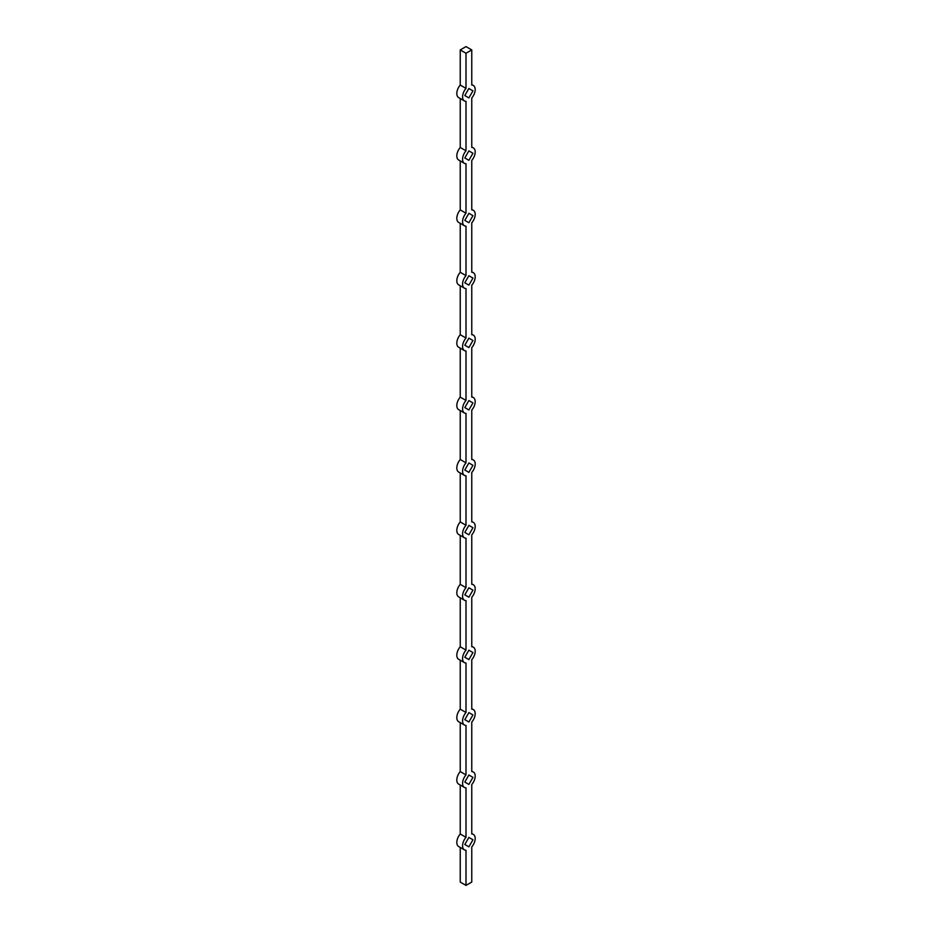 <?xml version="1.0" encoding="UTF-8"?>
<svg xmlns="http://www.w3.org/2000/svg" width="932" height="932" viewBox="0 0 932 932"><rect width="100%" height="100%" fill="white"/><g stroke="black" fill="none" stroke-linecap="round" stroke-linejoin="round"><path stroke-width="1.4" d="M460.233 847.433L460.233 882.068L466 885.4L471.767 882.068L471.767 846.943A8.912 5.149 120 0 0 473.34 834.408A8.912 5.149 120 0 0 471.767 833.989L471.767 784.534A8.912 5.149 120 0 0 473.34 771.999A8.912 5.149 120 0 0 471.767 771.579L471.767 722.114A8.912 5.149 120 0 0 473.34 709.59A8.912 5.149 120 0 0 471.767 709.17L471.767 659.705A8.912 5.149 120 0 0 473.34 647.169A8.912 5.149 120 0 0 471.767 646.761L471.767 597.296A8.912 5.149 120 0 0 473.34 584.76A8.912 5.149 120 0 0 471.767 584.341L471.767 534.886A8.912 5.149 120 0 0 473.34 522.351A8.912 5.149 120 0 0 471.767 521.932L471.767 472.477A8.912 5.149 120 0 0 473.34 459.942A8.912 5.149 120 0 0 471.767 459.523L471.767 410.068A8.912 5.149 120 0 0 473.34 397.533A8.912 5.149 120 0 0 471.767 397.114L471.767 347.659A8.912 5.149 120 0 0 473.34 335.124A8.912 5.149 120 0 0 471.767 334.704L471.767 285.239A8.912 5.149 120 0 0 473.34 272.715A8.912 5.149 120 0 0 471.767 272.295L471.767 222.83A8.912 5.149 120 0 0 473.34 210.294A8.912 5.149 120 0 0 471.767 209.886L471.767 160.421A8.912 5.149 120 0 0 473.34 147.885A8.912 5.149 120 0 0 471.767 147.466L471.767 98.011A8.912 5.149 120 0 0 473.34 85.476A8.912 5.149 120 0 0 471.767 85.057L471.767 49.932L466 46.6L460.233 49.932L466 53.252L466 88.389L460.233 85.057A8.912 5.149 120 0 0 458.661 97.592L464.427 100.924A8.912 5.149 120 0 0 466 101.343L466 150.798L460.233 147.466A8.912 5.149 120 0 0 458.661 160.001L464.427 163.333A8.912 5.149 120 0 0 466 163.752L466 213.207L460.233 209.886A8.912 5.149 120 0 0 458.661 222.41L464.427 225.742A8.912 5.149 120 0 0 466 226.161L466 275.616L460.233 272.295A8.912 5.149 120 0 0 458.661 284.831L464.427 288.151A8.912 5.149 120 0 0 466 288.57L466 338.036L460.233 334.704A8.912 5.149 120 0 0 458.661 347.24L464.427 350.56A8.912 5.149 120 0 0 466 350.98L466 400.445L460.233 397.114A8.912 5.149 120 0 0 458.661 409.649L464.427 412.981A8.912 5.149 120 0 0 466 413.389L466 462.855L460.233 459.523A8.912 5.149 120 0 0 458.661 472.058L464.427 475.39A8.912 5.149 120 0 0 466 475.809L466 525.264L460.233 521.932A8.912 5.149 120 0 0 458.661 534.467L464.427 537.799A8.912 5.149 120 0 0 466 538.218L466 587.673L460.233 584.341A8.912 5.149 120 0 0 458.661 596.876L464.427 600.208A8.912 5.149 120 0 0 466 600.627L466 650.082L460.233 646.761A8.912 5.149 120 0 0 458.661 659.285L464.427 662.617A8.912 5.149 120 0 0 466 663.036L466 712.491L460.233 709.17A8.912 5.149 120 0 0 458.661 721.706L464.427 725.026A8.912 5.149 120 0 0 466 725.446L466 774.911L460.233 771.579A8.912 5.149 120 0 0 458.661 784.115L464.427 787.435A8.912 5.149 120 0 0 466 787.855L466 837.32L460.233 833.989A8.912 5.149 120 0 0 458.661 846.524L464.427 849.856A8.912 5.149 120 0 0 466 850.264L466 885.4M460.233 785.024L460.233 833.989M460.233 722.615L460.233 771.579M460.233 660.206L460.233 709.17M460.233 597.785L460.233 646.761M460.233 535.376L460.233 584.341M460.233 472.967L460.233 521.932M460.233 410.558L460.233 459.523M460.233 348.149L460.233 397.114M460.233 285.74L460.233 334.704M460.233 223.331L460.233 272.295M460.233 160.91L460.233 209.886M460.233 98.501L460.233 147.466M460.233 49.932L460.233 85.057M468.878 150.902L464.812 157.962L468.878 160.316L472.955 153.256L468.878 150.902L472.955 153.256M468.878 213.311L464.812 220.371L468.878 222.725L472.955 215.665L468.878 213.311L472.955 215.665M468.878 275.721L464.812 282.78L468.878 285.134L472.955 278.074L468.878 275.721L472.955 278.074M468.878 338.141L464.812 345.201L468.878 347.554L472.955 340.495L468.878 338.141L472.955 340.495M468.878 400.55L464.812 407.61L468.878 409.964L472.955 402.904L468.878 400.55L472.955 402.904M468.878 462.959L464.812 470.019L468.878 472.373L472.955 465.313L468.878 462.959L472.955 465.313M468.878 525.368L464.812 532.428L468.878 534.782L472.955 527.722L468.878 525.368L472.955 527.722M468.878 587.777L464.812 594.837L468.878 597.191L472.955 590.131L468.878 587.777L472.955 590.131M468.878 650.187L464.812 657.246L468.878 659.6L472.955 652.54L468.878 650.187L472.955 652.54M468.878 712.596L464.812 719.655L468.878 722.009L472.955 714.949L468.878 712.596L472.955 714.949M468.878 775.016L464.812 782.076L468.878 784.429L472.955 777.37L468.878 775.016L472.955 777.37M468.878 837.425L464.812 844.485L468.878 846.838L472.955 839.779L468.878 837.425L472.955 839.779M468.878 88.493L464.812 95.553L468.878 97.907L472.955 90.847L468.878 88.493L472.955 90.847M466 53.252L471.767 49.932M466 88.389A8.912 5.149 120 0 0 464.427 100.924M466 150.798A8.912 5.149 120 0 0 464.427 163.333M466 213.207A8.912 5.149 120 0 0 464.427 225.742M466 275.616A8.912 5.149 120 0 0 464.427 288.151M466 338.036A8.912 5.149 120 0 0 464.427 350.56M466 400.445A8.912 5.149 120 0 0 464.427 412.981M466 462.855A8.912 5.149 120 0 0 464.427 475.39M466 525.264A8.912 5.149 120 0 0 464.427 537.799M466 587.673A8.912 5.149 120 0 0 464.427 600.208M466 650.082A8.912 5.149 120 0 0 464.427 662.617M466 712.491A8.912 5.149 120 0 0 464.427 725.026M466 774.911A8.912 5.149 120 0 0 464.427 787.435M466 837.32A8.912 5.149 120 0 0 464.427 849.856M473.34 85.476L471.767 84.567M473.34 147.885L471.767 146.976M473.34 210.294L471.767 209.385M473.34 272.715L471.767 271.795M473.34 335.124L471.767 334.215M473.34 397.533L471.767 396.624M473.34 459.942L471.767 459.033M473.34 522.351L471.767 521.442M473.34 584.76L471.767 583.851M473.34 647.169L471.767 646.26M473.34 709.59L471.767 708.669M473.34 771.999L471.767 771.09M473.34 834.408L471.767 833.499"/></g></svg>
